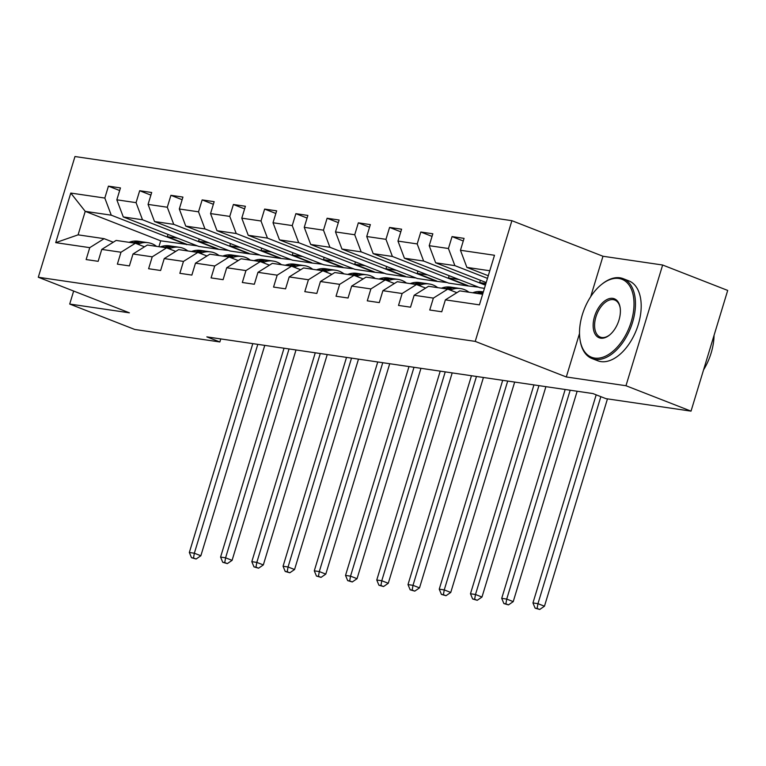 <?xml version="1.0" encoding="UTF-8"?>
<svg xmlns="http://www.w3.org/2000/svg" width="766" height="766" viewBox="0 0 766 766"><rect width="100%" height="100%" fill="white"/><g stroke="black" fill="none" stroke-linecap="round" stroke-linejoin="round"><path stroke-width="1.15" d="M511.899 220.685L74.972 156.532L38.3 277.244L475.226 341.387L511.899 220.685L602.976 256.256L590.682 296.71M579.517 333.478L566.304 376.968L625.975 385.729L662.647 265.017L602.976 256.256M662.647 265.017L727.7 290.429L691.028 411.141L625.975 385.729M197.341 245.867L160.697 240.83L85.227 211.349L78.094 234.846L104.128 238.666L89.756 247.648L86.137 259.559L98.153 261.321L101.763 249.41L120.99 252.234L117.37 264.146L129.387 265.907L133.006 253.996L152.233 256.821L148.614 268.732L160.621 270.494L164.24 258.582L183.467 261.407L179.847 273.318L191.864 275.08L195.483 263.169L214.7 265.994L211.081 277.905L223.097 279.667L226.717 267.755L245.943 270.58L242.324 282.491L254.341 284.253L257.96 272.342L277.177 275.166L273.558 287.078L285.574 288.839L289.194 276.928L308.42 279.753L304.801 291.664L316.818 293.426L320.427 281.515L339.654 284.339L336.035 296.25L348.051 298.012L351.671 286.101L370.888 288.926L367.278 300.837L379.285 302.599L382.904 290.687L402.131 293.512L398.512 305.423L410.528 307.185L414.147 295.274L433.365 298.098L429.745 310.01L441.762 311.772L445.381 299.86L479.42 304.858L494.491 255.27L460.452 250.271L464.062 238.37L452.055 236.598L463.267 240.984M89.756 247.648L55.707 242.65L70.778 193.061L104.818 198.059L108.437 186.148L119.659 190.533M452.055 236.598L448.436 248.51L429.209 245.685L432.828 233.783L420.812 232.012L417.192 243.923L397.975 241.099L401.595 229.197L389.578 227.425L385.959 239.337L366.732 236.512L370.351 224.61L358.335 222.839L354.725 234.75L335.498 231.926L339.118 220.024L327.101 218.253L323.482 230.164L304.255 227.339L307.875 215.438L295.868 213.666L292.248 225.577L273.022 222.753L276.641 210.851L264.624 209.08L261.005 220.991L241.788 218.166L245.398 206.265L233.391 204.493L229.771 216.405L210.545 213.58L214.164 201.678L202.147 199.907L198.528 211.818L179.311 208.994L182.93 197.092L170.914 195.32L167.294 207.232L148.068 204.407L151.687 192.505L139.671 190.734L136.061 202.645L116.834 199.821L120.454 187.919L108.437 186.148M691.028 411.141L605.925 398.646L592.913 393.561L206.849 336.877L219.861 341.962L220.78 338.926M101.763 249.41L116.145 240.428L135.362 243.253L144.496 246.815M198.739 246.413L123.278 216.941L142.505 219.765L217.965 249.237L198.739 246.413M135.362 243.253L120.99 252.234M116.834 199.821L123.278 216.941M136.061 202.645L142.505 219.765M133.006 253.996L147.378 245.015L166.605 247.839L175.73 251.401M229.972 250.999L154.512 221.527L173.738 224.352L249.199 253.824L229.972 250.999M166.605 247.839L152.233 256.821M148.068 204.407L154.512 221.527M167.294 207.232L173.738 224.352M164.24 258.582L178.612 249.601L197.839 252.426L206.973 255.988M261.216 255.585L185.755 226.114L204.972 228.938L280.442 258.41L261.216 255.585M197.839 252.426L183.467 261.407M179.311 208.994L185.755 226.114M198.528 211.818L204.972 228.938M195.483 263.169L209.855 254.188L229.072 257.012L238.207 260.574M292.449 260.172L216.989 230.7L236.215 233.525L311.676 262.997L292.449 260.172M229.072 257.012L214.7 265.994M210.545 213.58L216.989 230.7M229.771 216.405L236.215 233.525M226.717 267.755L241.089 258.774L260.316 261.599L269.44 265.16M323.692 264.758L248.232 235.286L267.449 238.111L342.909 267.583L323.692 264.758M260.316 261.599L245.943 270.58M241.788 218.166L248.232 235.286M261.005 220.991L267.449 238.111M257.96 272.342L272.332 263.36L291.549 266.185L300.684 269.747M354.926 269.345L279.466 239.873L298.692 242.698L374.153 272.169L354.926 269.345M291.549 266.185L277.177 275.166M273.022 222.753L279.466 239.873M292.248 225.577L298.692 242.698M289.194 276.928L303.566 267.947L322.792 270.771L331.917 274.333M386.169 273.931L310.699 244.459L329.926 247.284L405.386 276.756L386.169 273.931M322.792 270.771L308.42 279.753M304.255 227.339L310.699 244.459M323.482 230.164L329.926 247.284M320.427 281.515L334.799 272.533L354.026 275.358L363.161 278.92M417.403 278.518L341.942 249.046L361.159 251.87L436.63 281.342L417.403 278.518M354.026 275.358L339.654 284.339M335.498 231.926L341.942 249.046M354.725 234.75L361.159 251.87M351.671 286.101L366.043 277.12L385.269 279.944L394.394 283.506M448.637 283.104L373.176 253.632L392.403 256.457L467.863 285.929L448.637 283.104M385.269 279.944L370.888 288.926M366.732 236.512L373.176 253.632M385.959 239.337L392.403 256.457M382.904 290.687L397.276 281.706L416.503 284.531L425.637 288.093M484.438 288.361L479.88 287.69L404.419 258.219L423.636 261.043L485.405 285.163M416.503 284.531L402.131 293.512M397.975 241.099L404.419 258.219M417.192 243.923L423.636 261.043M414.147 295.274L428.52 286.293L447.737 289.117L456.871 292.679M486.199 282.549L435.653 262.805L454.88 265.63L487.473 278.355M447.737 289.117L433.365 298.098M429.209 245.685L435.653 262.805M448.436 248.51L454.88 265.63M445.381 299.86L459.753 290.879L482.647 294.24M488.268 275.741L466.887 267.391L489.79 270.752M460.452 250.271L466.887 267.391M73.651 291.051L69.706 304.054L134.759 329.466L219.861 341.962M69.706 304.054L129.377 312.815L38.3 277.244M566.304 376.968L475.226 341.387M104.128 238.666L113.253 242.228M160.697 240.83L158.907 246.709M186.722 244.651L111.261 215.179L85.227 211.349L70.778 193.061M478.482 287.145L467.863 285.929M447.239 282.558L436.63 281.342M416.005 277.972L405.386 276.756M384.771 273.385L374.153 272.169M353.528 268.799L342.909 267.583M322.295 264.213L311.676 262.997M291.051 259.626L280.442 258.41M259.818 255.04L249.199 253.824M228.574 250.453L217.965 249.237M78.094 234.846L55.707 242.65M104.818 198.059L111.261 215.179M485.922 283.477L479.688 282.568L485.5 284.837M480.378 280.27L479.688 282.568M420.812 232.012L432.034 236.397M458.968 279.523L448.445 277.981L467.959 285.603M449.144 275.683L448.445 277.981M389.578 227.425L400.79 231.811M427.725 274.937L417.211 273.395L436.725 281.017M417.901 271.107L417.211 273.395M358.335 222.839L369.557 227.224M396.491 270.35L385.968 268.809L405.492 276.43M386.667 266.52L385.968 268.809M327.101 218.253L338.323 222.638M365.248 265.764L354.735 264.222L374.248 271.844M355.434 261.934L354.735 264.222M295.868 213.666L307.08 218.051M334.014 261.177L323.491 259.636L343.015 267.257M324.19 257.347L323.491 259.636M264.624 209.08L275.846 213.465M302.781 256.591L292.258 255.049L311.772 262.671M292.957 252.761L292.258 255.049M233.391 204.493L244.603 208.879M271.537 252.004L261.024 250.463L280.538 258.085M261.713 248.174L261.024 250.463M202.147 199.907L213.369 204.292M240.304 247.418L229.781 245.876L249.295 253.498M230.48 243.588L229.781 245.876M170.914 195.32L182.136 199.706M209.061 242.832L198.547 241.29L218.061 248.912M199.246 239.002L198.547 241.29M139.671 190.734L150.892 195.119M177.827 238.245L167.304 236.704L186.827 244.325M168.003 234.415L167.304 236.704M472.632 292.765L473.378 292.516A26.235 21.18 -81.6 0 1 481.766 291.683L483.356 291.923M478.836 293.684L479.583 293.426A26.235 21.18 -81.6 0 1 483.155 292.574M483.308 292.066A26.235 21.18 98.4 0 0 477.18 293.072L476.433 293.33M596.178 394.844L532.954 602.938L537.962 603.665L544.463 606.212L607.457 398.875M600.85 396.664L537.962 603.665L537.119 608.453L535.118 608.156L539.724 609.468L537.119 608.453M539.724 609.468L544.463 606.212M532.954 602.938L535.118 608.156M594.675 358.076A41.843 24.273 -68.7 0 0 631.194 321.864A41.843 24.273 -68.7 0 0 618.861 278.47A41.843 24.273 -68.7 0 0 601.348 284.626A41.843 24.273 -68.7 0 0 579.977 339.348A41.843 24.273 -68.7 0 0 594.675 358.076M601.348 284.626L601.999 284.1A42.867 24.876 111.3 0 1 619.933 277.799A42.867 24.876 111.3 0 1 623.151 278.652A42.867 24.876 111.3 0 1 631.701 324.956A42.867 24.876 111.3 0 1 595.153 359.359A42.867 24.876 111.3 0 1 591.946 358.517A42.867 24.876 111.3 0 1 580.101 340.171L579.977 339.348M600.716 338.179A20.921 12.141 111.3 0 1 594.55 316.482A20.921 12.141 111.3 0 1 612.81 298.376A20.921 12.141 111.3 0 1 620.163 307.74A20.921 12.141 111.3 0 1 609.477 335.096A20.921 12.141 111.3 0 1 600.716 338.179M620.221 308.162A19.897 11.538 -68.7 0 0 614.782 300.052A19.897 11.538 -68.7 0 0 613.298 299.659A19.897 11.538 -68.7 0 0 596.341 315.621A19.897 11.538 -68.7 0 0 600.314 337.107A19.897 11.538 -68.7 0 0 601.798 337.5A19.897 11.538 -68.7 0 0 609.803 334.828M714.056 335.345A42.867 24.876 111.3 0 1 703.561 369.873M623.151 278.652L628.876 280.883A42.867 24.876 111.3 0 1 637.427 327.197A42.867 24.876 111.3 0 1 600.879 361.6A42.867 24.876 111.3 0 1 597.672 360.748L591.946 358.517M450.188 290.075L452.151 289.395A26.235 21.18 -81.6 0 1 460.538 288.571A26.235 21.18 -81.6 0 1 468.945 292.229M441.398 288.179L442.135 287.93A26.235 21.18 -81.6 0 1 450.532 287.097L454.334 287.662A26.235 21.18 98.4 0 0 445.946 288.485L445.199 288.744M447.603 289.098L448.349 288.839A26.235 21.18 -81.6 0 1 456.737 288.006L460.538 288.571M455.531 287.872A26.235 21.18 98.4 0 0 454.334 287.662M565.174 389.492L501.72 598.351L506.719 599.079L513.23 601.626L577.114 391.359A25.718 20.768 98.4 0 0 577.143 391.254M570.182 390.229L506.719 599.079L505.886 603.867L503.884 603.57L508.49 604.881L505.886 603.867M508.49 604.881L513.23 601.626M501.72 598.351L503.884 603.57M418.954 285.488L420.917 284.808A26.235 21.18 -81.6 0 1 429.305 283.985A26.235 21.18 -81.6 0 1 437.712 287.643M410.155 283.592L410.902 283.343A26.235 21.18 -81.6 0 1 419.289 282.51L423.1 283.075A26.235 21.18 98.4 0 0 414.703 283.899L413.966 284.157M416.369 284.512L417.106 284.253A26.235 21.18 -81.6 0 1 425.503 283.42L429.305 283.985M424.297 283.286A26.235 21.18 98.4 0 0 423.1 283.075M533.931 384.905L470.477 593.765L475.485 594.493L481.986 597.04L545.871 386.773A25.718 20.768 98.4 0 0 545.909 386.667M538.938 385.643L475.485 594.493L474.642 599.28L472.641 598.983L477.247 600.295L474.642 599.28M477.247 600.295L481.986 597.04M470.477 593.765L472.641 598.983M387.72 280.902L389.674 280.222A26.235 21.18 -81.6 0 1 398.071 279.399A26.235 21.18 -81.6 0 1 406.478 283.056M378.921 279.006L379.668 278.757A26.235 21.18 -81.6 0 1 388.056 277.924L391.857 278.489A26.235 21.18 98.4 0 0 383.469 279.312L382.722 279.571M385.126 279.925L385.873 279.667A26.235 21.18 -81.6 0 1 394.26 278.834L398.071 279.399M393.054 278.7A26.235 21.18 98.4 0 0 391.857 278.489M502.697 380.319L439.244 589.178L444.251 589.906L450.753 592.453L514.637 382.186A25.718 20.768 98.4 0 0 514.666 382.081M507.705 381.056L444.251 589.906L443.409 594.694L441.408 594.397L446.013 595.709L443.409 594.694M446.013 595.709L450.753 592.453M439.244 589.178L441.408 594.397M356.477 276.315L358.44 275.636A26.235 21.18 -81.6 0 1 366.828 274.812A26.235 21.18 -81.6 0 1 375.235 278.47M347.678 274.42L348.425 274.171A26.235 21.18 -81.6 0 1 356.822 273.338L360.623 273.902A26.235 21.18 98.4 0 0 352.236 274.726L351.489 274.984M353.892 275.339L354.639 275.08A26.235 21.18 -81.6 0 1 363.027 274.247L366.828 274.812M361.82 274.113A26.235 21.18 98.4 0 0 360.623 273.902M471.463 375.733L408 584.592L413.008 585.329L419.519 587.867L483.394 377.6A25.718 20.768 98.4 0 0 483.432 377.494M476.462 376.47L413.008 585.329L412.175 590.107L410.164 589.81L414.77 591.122L412.175 590.107M414.77 591.122L419.519 587.867M408 584.592L410.164 589.81M325.244 271.729L327.197 271.049A26.235 21.18 -81.6 0 1 335.594 270.226A26.235 21.18 -81.6 0 1 344.001 273.883M316.444 269.833L317.191 269.584A26.235 21.18 -81.6 0 1 325.579 268.751L329.38 269.316A26.235 21.18 98.4 0 0 320.992 270.139L320.245 270.398M322.649 270.752L323.396 270.494A26.235 21.18 -81.6 0 1 331.783 269.661L335.594 270.226M330.577 269.527A26.235 21.18 98.4 0 0 329.38 269.316M440.22 371.146L376.767 580.006L381.774 580.743L388.276 583.28L452.16 373.013A25.718 20.768 98.4 0 0 452.189 372.908M445.228 371.883L381.774 580.743L380.932 585.521L378.931 585.224L383.536 586.536L380.932 585.521M383.536 586.536L388.276 583.28M376.767 580.006L378.931 585.224M294 267.142L295.963 266.463A26.235 21.18 -81.6 0 1 304.351 265.639A26.235 21.18 -81.6 0 1 312.758 269.297M285.211 265.247L285.948 264.998A26.235 21.18 -81.6 0 1 294.345 264.165L298.146 264.73A26.235 21.18 98.4 0 0 289.759 265.553L289.012 265.812M291.415 266.166L292.162 265.907A26.235 21.18 -81.6 0 1 300.55 265.074L304.351 265.639M299.343 264.95A26.235 21.18 98.4 0 0 298.146 264.73M408.987 366.56L345.523 575.419L350.531 576.156L357.042 578.694L420.927 368.427A25.718 20.768 98.4 0 0 420.955 368.322M413.994 367.297L350.531 576.156L349.698 580.934L347.697 580.638L352.293 581.949L349.698 580.934M352.293 581.949L357.042 578.694M345.523 575.419L347.697 580.638M262.767 262.556L264.73 261.876A26.235 21.18 -81.6 0 1 273.117 261.053A26.235 21.18 -81.6 0 1 281.524 264.71M253.967 260.66L254.714 260.411A26.235 21.18 -81.6 0 1 263.102 259.578L266.913 260.143A26.235 21.18 98.4 0 0 258.515 260.967L257.769 261.225M260.172 261.579L260.919 261.321A26.235 21.18 -81.6 0 1 269.316 260.488L273.117 261.053M268.1 260.363A26.235 21.18 98.4 0 0 266.913 260.143M377.743 361.973L314.29 570.833L319.298 571.57L325.799 574.107L389.683 363.84A25.718 20.768 98.4 0 0 389.722 363.735M382.751 362.711L319.298 571.57L318.455 576.348L316.454 576.051L321.059 577.363L318.455 576.348M321.059 577.363L325.799 574.107M314.29 570.833L316.454 576.051M231.533 257.97L233.486 257.29A26.235 21.18 -81.6 0 1 241.884 256.466A26.235 21.18 -81.6 0 1 250.281 260.124M222.734 256.074L223.481 255.825A26.235 21.18 -81.6 0 1 231.868 254.992L235.669 255.557A26.235 21.18 98.4 0 0 227.282 256.38L226.535 256.639M228.938 256.993L229.685 256.734A26.235 21.18 -81.6 0 1 238.073 255.901L241.884 256.466M236.866 255.777A26.235 21.18 98.4 0 0 235.669 255.557M346.51 357.387L283.056 566.246L288.054 566.984L294.565 569.521L358.45 359.254A25.718 20.768 98.4 0 0 358.478 359.149M351.517 358.124L288.054 566.984L287.221 571.762L285.22 571.465L289.826 572.777L287.221 571.762M289.826 572.777L294.565 569.521M283.056 566.246L285.22 571.465M200.29 253.383L202.253 252.703A26.235 21.18 -81.6 0 1 210.64 251.88A26.235 21.18 -81.6 0 1 219.047 255.538M191.49 251.487L192.237 251.238A26.235 21.18 -81.6 0 1 200.625 250.405L204.436 250.97A26.235 21.18 98.4 0 0 196.039 251.794L195.301 252.052M197.705 252.407L198.442 252.148A26.235 21.18 -81.6 0 1 206.839 251.315L210.64 251.88M205.633 251.191A26.235 21.18 98.4 0 0 204.436 250.97M315.266 352.8L251.813 561.66L256.821 562.397L263.322 564.935L327.206 354.668A25.718 20.768 98.4 0 0 327.245 354.562M320.274 353.538L256.821 562.397L255.978 567.175L253.977 566.878L258.582 568.19L255.978 567.175M258.582 568.19L263.322 564.935M251.813 561.66L253.977 566.878M169.056 248.797L171.01 248.117A26.235 21.18 -81.6 0 1 179.407 247.294A26.235 21.18 -81.6 0 1 187.814 250.951M160.257 246.901L161.004 246.652A26.235 21.18 -81.6 0 1 169.391 245.819L173.193 246.384A26.235 21.18 98.4 0 0 164.805 247.207L164.058 247.466M166.461 247.82L167.208 247.562A26.235 21.18 -81.6 0 1 175.596 246.729L179.407 247.294M174.389 246.604A26.235 21.18 98.4 0 0 173.193 246.384M284.033 348.214L220.579 557.073L225.587 557.811L232.088 560.348L295.973 350.081A25.718 20.768 98.4 0 0 296.002 349.976M289.041 348.951L225.587 557.811L224.744 562.589L222.743 562.292L227.349 563.604L224.744 562.589M227.349 563.604L232.088 560.348M220.579 557.073L222.743 562.292M137.813 244.21L139.776 243.531A26.235 21.18 -81.6 0 1 148.164 242.707A26.235 21.18 -81.6 0 1 156.57 246.365M129.014 242.315L129.76 242.066A26.235 21.18 -81.6 0 1 138.158 241.233L141.959 241.797A26.235 21.18 98.4 0 0 133.571 242.621L132.824 242.879M135.228 243.234L135.975 242.975A26.235 21.18 -81.6 0 1 144.362 242.142L148.164 242.707M143.156 242.018A26.235 21.18 98.4 0 0 141.959 241.797M252.799 343.628L189.336 552.487L194.344 553.224L200.855 555.762L264.73 345.495A25.718 20.768 98.4 0 0 264.768 345.389M257.797 344.365L194.344 553.224L193.511 558.002L191.5 557.705L196.106 559.017L193.511 558.002M196.106 559.017L200.855 555.762M189.336 552.487L191.5 557.705M479.583 293.426L482.752 293.885M473.378 292.516L477.18 293.072M448.349 288.839L452.151 289.395M442.135 287.93L445.946 288.485M417.106 284.253L420.917 284.808M410.902 283.343L414.703 283.899M385.873 279.667L389.674 280.222M379.668 278.757L383.469 279.312M354.639 275.08L358.44 275.636M348.425 274.171L352.236 274.726M323.396 270.494L327.197 271.049M317.191 269.584L320.992 270.139M292.162 265.907L295.963 266.463M285.948 264.998L289.759 265.553M260.919 261.321L264.73 261.876M254.714 260.411L258.515 260.967M229.685 256.734L233.486 257.29M223.481 255.825L227.282 256.38M198.442 252.148L202.253 252.703M192.237 251.238L196.039 251.794M167.208 247.562L171.01 248.117M161.004 246.652L164.805 247.207M135.975 242.975L139.776 243.531M129.76 242.066L133.571 242.621"/></g></svg>
